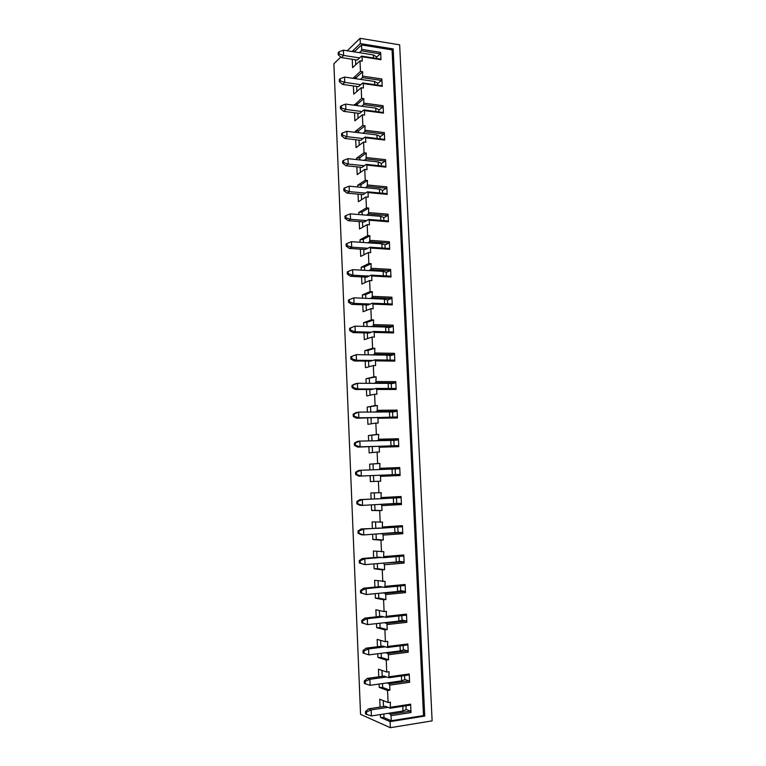 <?xml version="1.0" encoding="UTF-8"?>
<svg xmlns="http://www.w3.org/2000/svg" width="766" height="766" viewBox="0 0 766 766"><rect width="100%" height="100%" fill="white"/><g stroke="black" fill="none" stroke-linecap="round" stroke-linejoin="round"><path stroke-width="1.15" d="M365.497 711.557L368.637 708.818L371.156 709.9L371.414 715.942L366.598 714.41L366.493 711.997L365.497 711.557L365.593 713.969L366.598 714.41M366.493 711.997L371.156 709.9L387.969 707.324M405.932 705.812L406.104 709.699L402.993 711.011L371.414 715.942M368.637 708.818L385.384 706.262L390.191 708.224L390.44 702.183L388.084 702.537L379.725 699.195L380.07 707.075M364.233 681.012L367.364 678.389L369.873 679.308L370.122 685.311L365.325 683.789L365.229 681.386L364.233 681.012L364.329 683.406L365.325 683.789M365.229 681.386L369.873 679.308L386.648 676.981M404.553 675.574L404.745 679.71L401.633 680.859L370.122 685.311M367.364 678.389L384.072 676.081L388.85 677.757L389.099 671.715L386.744 672.041L378.442 669.206L378.768 676.818M362.969 650.65L366.1 648.141L368.59 648.907L368.839 654.873L363.065 653.034L364.061 653.35L363.955 650.956L362.969 650.65L363.065 653.034M363.955 650.956L368.59 648.907L385.327 646.83M403.184 645.518L403.385 649.884L400.273 650.889L368.839 654.873L364.061 653.35M366.1 648.141L382.77 646.083L387.519 647.471L387.768 641.429L385.422 641.717L377.159 639.399L377.475 646.743M361.715 620.47L364.846 618.085L367.316 618.689L367.565 624.616L361.811 622.835L362.797 623.093L362.701 620.719L361.715 620.47L361.811 622.835M362.701 620.719L367.316 618.689L384.015 616.85M401.824 615.644L402.035 620.24L398.933 621.092L367.565 624.616L362.797 623.093M364.846 618.085L381.478 616.266L386.198 617.358L386.437 611.335L384.101 611.584L375.886 609.765L376.192 616.841M360.47 590.471L363.591 588.192L366.052 588.642L366.301 594.54L360.566 592.827L361.552 593.018L361.447 590.653L360.47 590.471L360.566 592.827M361.447 590.653L366.052 588.642L382.713 587.053M400.474 585.942L400.695 590.778L397.592 591.476L366.301 594.54L361.552 593.018M363.591 588.192L380.185 586.622L384.877 587.436L385.126 581.413L374.622 580.302L374.919 587.12M359.235 560.645L362.356 558.491L364.798 558.787L365.047 564.647L359.331 562.991L360.307 563.115L360.212 560.769L359.235 560.645L359.331 562.991M360.212 560.769L364.798 558.787L381.42 557.437M399.134 556.413L399.364 561.478L396.261 562.024L365.047 564.647L360.307 563.115M362.356 558.491L378.902 557.15L383.575 557.677L383.814 551.664L373.368 551.013L373.645 557.571M358 531.001L361.121 528.952L363.553 529.095L363.793 534.927L361.361 534.754L358.105 533.337L359.072 533.404L358.976 531.068L358 531.001L358.105 533.337M358.976 531.068L363.553 529.095L380.127 527.985M397.793 527.065L398.033 532.351L363.793 534.927L359.072 533.404M361.121 528.952L382.272 528.109L382.512 522.096L372.113 521.895L372.381 528.205M356.784 501.538L359.886 499.595L362.308 499.595L362.557 505.388L360.125 505.359L356.879 503.856L357.837 503.856L357.741 501.538L356.784 501.538L356.879 503.856M357.741 501.538L362.308 499.595L378.854 498.714M396.472 497.881L396.721 503.396L362.557 505.388L357.837 503.856M359.886 499.595L380.98 498.704L381.219 492.701L370.868 492.95L371.127 499.001M377.83 475.332L361.322 476.021L356.621 474.489L356.525 472.182L355.568 472.239L358.67 470.41L361.073 470.257L361.322 476.021L358.909 476.146L399.536 474.403L400.101 475.514L399.737 467.547L399.278 468.715L395.151 468.974M356.525 472.182L361.073 470.257L395.151 468.955L395.409 474.575M355.568 472.239L355.663 474.547L356.621 474.489M355.663 474.547L358.909 476.146M376.556 446.358L360.087 446.827L355.405 445.295L355.309 443.007L354.361 443.121L357.454 441.398L359.848 441.101L360.087 446.827L357.693 447.095L398.215 445.582L398.78 446.664L398.416 438.736L397.956 439.933L393.848 440.412M355.309 443.007L359.848 441.101L393.848 440.364L394.097 445.697M354.361 443.121L354.447 445.41L355.405 445.295M354.447 445.41L357.693 447.095M375.302 417.566L358.871 417.796L354.198 416.273L354.103 413.994L353.155 414.167L356.247 412.548L358.632 412.108L358.871 417.796L356.487 418.217L396.893 416.934L397.458 417.977L397.094 410.107L396.635 411.313L392.556 412.031M354.103 413.994L358.632 412.108L392.556 411.945L392.786 416.991M353.155 414.167L353.25 416.445L354.198 416.273M353.25 416.445L356.487 418.217M374.047 388.937L357.655 388.946L353.002 387.414L352.906 385.154L351.958 385.384L355.051 383.871L357.416 383.287L357.655 388.946L355.29 389.501L371.615 389.492L376.135 388.458L395.591 388.448L396.146 389.463L395.792 381.631L395.333 382.866L391.273 383.804M352.906 385.154L357.416 383.287L388.18 383.354L391.273 383.68L391.483 388.458M351.958 385.384L352.054 387.644L353.002 387.414M352.054 387.644L355.29 389.501M372.803 360.47L356.449 360.259L351.805 358.737L351.709 356.487L350.771 356.774L356.209 354.639L356.449 360.259L354.093 360.958L370.38 361.169L374.88 359.876L394.289 360.135L394.844 361.112L394.49 353.327L394.03 354.581L389.999 355.73M351.709 356.487L356.209 354.639L386.907 355.118L389.99 355.577L390.2 360.077M350.771 356.774L350.866 359.015L351.805 358.737M350.866 359.015L354.093 360.958M371.567 332.176L355.252 331.745L350.617 330.213L350.522 327.982L349.593 328.327L355.012 326.153L355.252 331.745L352.906 332.588L369.155 333.009L373.636 331.458L392.996 331.975L393.552 332.923L393.197 325.177L392.738 326.46L388.726 327.829M350.522 327.982L355.012 326.153L385.643 327.034L388.716 327.637L388.917 331.87M349.593 328.327L349.689 330.558L350.617 330.213M349.689 330.558L352.906 332.588M349.344 299.64L348.415 300.042L348.511 302.264L349.44 301.861L349.344 299.64L353.825 297.83L354.055 303.393L351.728 304.37L367.939 305.002L372.391 303.212L391.713 303.987L392.259 304.887L391.905 297.198L391.455 298.491L387.462 300.08M370.332 304.035L354.055 303.393L349.44 301.861M387.634 303.824L387.452 299.86L384.379 299.123L353.825 297.83M348.511 302.264L351.728 304.37M348.176 271.461L347.257 271.92L347.343 274.123L348.262 273.673L348.176 271.461L352.638 269.67L352.867 275.205L350.55 276.315L366.732 277.168L371.156 275.118L390.43 276.153L390.976 277.024L390.631 269.373L390.181 270.685L386.208 272.495M369.116 276.066L352.867 275.205L348.262 273.673M386.37 275.932L386.198 272.236L383.124 271.365L352.638 269.67M347.343 274.123L350.55 276.315M347.008 243.454L346.088 243.961L346.184 246.154L347.103 245.656L347.008 243.454L351.46 241.683L351.69 247.179L349.382 248.433L365.526 249.486L369.93 247.188L389.157 248.471L389.702 249.314L389.358 241.711L388.908 243.042L384.963 245.063M367.9 248.251L351.69 247.179L347.103 245.656M385.106 248.203L384.953 244.766L381.88 243.77L351.46 241.683M346.184 246.154L349.382 248.433M345.849 215.6L344.939 216.165L345.026 218.348L345.945 217.783L345.849 215.6L350.292 213.848L350.522 219.315L348.224 220.694L364.329 221.958L368.705 219.421L387.893 220.953L388.439 221.767L388.094 214.202L387.644 215.562L383.718 217.783M366.684 220.598L350.522 219.315L345.945 217.783M383.852 220.637L383.709 217.458L380.635 216.328L350.292 213.848M345.026 218.348L348.224 220.694M344.7 187.909L343.79 188.522L343.886 190.696L344.786 190.083L344.7 187.909L349.124 186.176L349.353 191.615L347.075 193.128L363.141 194.593L367.498 191.816L386.639 193.597L387.175 194.373L386.83 186.847L386.39 188.225L382.483 190.657M365.487 193.099L349.353 191.615L344.786 190.083M382.607 193.224L382.473 190.294L379.4 189.049L349.124 186.176M343.886 190.696L347.075 193.128M343.551 160.381L342.651 161.042L342.737 163.206L343.647 162.536L343.551 160.381L347.975 158.658L348.195 164.068L345.926 165.715L361.954 167.381L366.292 164.364L385.394 166.385L385.93 167.132L385.585 159.654L385.145 161.052L381.257 163.685M364.29 165.753L348.195 164.068L343.647 162.536M381.363 165.963L381.238 163.292L378.174 161.913L347.975 158.658M342.737 163.206L345.926 165.715M342.412 133.006L341.521 133.724L341.607 135.869L342.507 135.151L342.412 133.006L346.816 131.302L347.046 136.674L344.786 138.454L360.776 140.322L365.085 137.066L384.149 139.335L384.685 140.044L384.34 132.604L383.9 134.021L380.041 136.855M363.103 138.569L347.046 136.674L342.507 135.151M380.127 138.857L380.022 136.434L376.958 134.94L346.816 131.302M341.607 135.869L344.786 138.454M341.282 105.785L340.391 106.551L340.477 108.686L341.368 107.92L341.282 105.785L345.677 104.099L345.897 109.442L343.656 111.348L359.608 113.416L363.898 109.931L382.914 112.43L383.44 113.109L383.105 105.718L382.665 107.154L378.825 110.189M361.916 111.539L345.897 109.442L341.368 107.92M378.902 111.903L378.806 109.73L375.742 108.111L345.677 104.099M340.477 108.686L343.656 111.348M340.161 78.716L339.271 79.54L339.357 81.656L340.248 80.842L340.161 78.716L344.537 77.06L344.757 82.364L342.526 84.394L358.45 86.663L362.711 82.939L381.679 85.677L382.215 86.328L381.87 78.975L381.439 80.43L377.619 83.657M360.738 84.662L344.757 82.364L340.248 80.842M377.686 85.103L377.6 83.178L374.536 81.426L344.537 77.06M339.357 81.656L342.526 84.394M339.041 51.801L338.151 52.672L338.246 54.788L339.127 53.917L339.041 51.801L343.407 50.163L343.628 55.439L341.406 57.594L357.291 60.054L361.533 56.11L380.463 59.078L380.989 59.7L362.04 56.732L361.533 56.11M359.57 57.929L343.628 55.439L339.127 53.917M376.47 58.455L376.393 56.77L373.339 54.903L343.407 50.163M338.246 54.788L341.406 57.594M340.784 57.048L333.88 63.741L360.556 714.362L390.344 727.7L432.12 720.883L399.661 44.84L360.097 38.3L347.247 50.767M390.344 727.7L390.076 721.639L424.737 716.086L393.169 48.919L360.326 43.576L360.097 38.3M380.386 714.534L380.51 717.464L390.076 721.639M379.074 684.048L379.218 687.37L387.558 690.511L388.084 702.537M377.772 653.743L377.935 657.448L386.227 660.081L386.744 672.041M376.479 623.62L376.661 627.708L384.896 629.834L385.422 641.717M375.196 593.669L375.388 598.141L383.584 599.768L384.101 611.584M373.913 563.9L374.124 568.755L382.272 569.875L382.789 581.624M372.649 534.314L372.87 539.532L380.98 540.174L381.487 551.846M371.386 504.89L371.625 510.482L379.687 510.635L380.195 522.24M370.131 475.676L370.38 481.594L378.394 481.278L378.902 492.816M368.886 446.779L369.145 452.878L377.121 452.093L377.619 463.564L369.633 464.167L369.882 469.912M367.651 418.054L367.919 424.326L375.847 423.081L376.355 434.485L368.408 435.548L368.637 440.871M366.426 389.492L366.703 395.945L374.593 394.231L375.081 405.568L367.182 407.1L367.393 412.003M365.21 361.102L365.487 367.718L373.339 365.554L373.827 376.824L365.966 378.816L366.158 383.306M363.994 332.875L364.29 339.664L372.085 337.05L372.573 348.252L364.76 350.694L364.932 354.773M362.787 304.801L363.084 311.762L370.849 308.698L371.338 319.843L363.563 322.725L363.716 326.402M361.59 276.899L361.897 284.023L369.614 280.519L370.102 291.597L362.366 294.92L362.51 298.194M360.403 249.151L360.709 256.438L368.389 252.502L368.867 263.514L361.179 267.277L361.303 270.159M359.216 221.566L359.532 229.005L367.173 224.649L367.651 235.593L360.001 239.787L360.106 242.276M358.038 194.133L358.364 201.736L365.957 196.948L366.435 207.835L358.823 212.45L358.909 214.557M356.86 166.854L357.195 174.619L364.75 169.41L365.229 180.24L357.655 185.276L357.732 186.99M355.702 139.728L356.037 147.647L363.553 142.036L364.022 152.788L356.496 158.246L356.554 159.587M354.543 112.755L354.888 120.837L362.366 114.804L362.825 125.509L355.338 131.369L355.386 132.336M353.385 85.936L353.739 94.161L361.179 87.736L361.638 98.374L354.218 105.239M352.245 59.269L352.599 67.647L360.001 60.82L360.46 71.401L353.059 78.295M352.034 51.523L360.326 43.576M380.989 59.7L380.654 52.385L380.223 53.859L376.412 57.287M380.223 53.859L361.303 50.843L359.34 52.682M361.303 50.843L361.715 49.35L380.654 52.385M361.715 49.35L361.523 44.935L355.137 51.025L355.175 52.021M355.51 59.777L355.73 64.765M360.001 60.82L362.232 61.165L362.04 56.732M381.439 80.43L362.481 77.644L362.701 71.736L360.46 71.401M362.892 76.179L381.87 78.975M382.215 86.328L363.228 83.599L362.711 82.939M361.179 87.736L363.419 88.052L363.228 83.599M382.665 107.154L363.659 104.607L363.888 98.68L361.638 98.374M364.08 103.151L383.105 105.718M383.44 113.109L364.415 110.61L363.898 109.931M362.366 114.804L364.606 115.101L364.415 110.61M383.9 134.021L364.855 131.714L365.076 125.787L362.825 125.509M365.277 130.277L384.34 132.604M384.685 140.044L365.612 137.784L365.085 137.066M363.553 142.036L365.803 142.294L365.612 137.784M385.145 161.052L366.052 158.974L366.282 153.047L364.022 152.788M366.474 157.566L385.585 159.654M385.93 167.132L366.809 165.111L366.292 164.364M364.75 169.41L367.01 169.65L366.809 165.111M386.39 188.225L367.259 186.397L367.489 180.46L365.229 180.24M367.69 185.008L386.83 186.847M387.175 194.373L368.015 192.592L367.498 191.816M365.957 196.948L368.216 197.159L368.015 192.592M387.644 215.562L368.465 213.973L368.695 208.026L366.435 207.835M368.896 212.603L388.094 214.202M388.439 221.767L369.231 220.235L368.705 219.421M367.173 224.649L369.432 224.821L369.231 220.235M388.908 243.042L369.691 241.711L369.921 235.756L367.651 235.593M370.122 240.361L389.358 241.711M389.702 249.314L370.457 248.04L369.93 247.188M368.389 252.502L370.658 252.646L370.457 248.04M390.181 270.685L370.916 269.613L371.146 263.648L368.867 263.514M371.347 268.282L390.631 269.373M390.976 277.024L371.692 275.999L371.156 275.118M369.614 280.519L371.893 280.634L371.692 275.999M391.455 298.491L372.152 297.668L372.381 291.702L370.102 291.597M372.582 296.356L391.905 297.198M392.259 304.887L372.927 304.121L372.391 303.212M370.849 308.698L373.128 308.784L372.927 304.121M392.738 326.46L373.387 325.885L373.616 319.92L371.338 319.843M373.827 324.593L393.197 325.177M393.552 332.923L374.172 332.406L373.636 331.458M372.085 337.05L374.373 337.097L374.172 332.406M394.03 354.581L374.631 354.275L374.871 348.291L372.573 348.252M375.072 353.002L394.49 353.327M394.844 361.112L375.426 360.863L374.88 359.876M373.339 365.554L375.627 365.583L375.426 360.863M395.333 382.866L375.886 382.818L376.125 376.834L373.827 376.824M376.336 381.573L395.792 381.631M396.146 389.463L376.68 389.482L376.135 388.458M374.593 394.231L376.891 394.222L376.68 389.482M396.635 411.313L377.15 411.534L377.389 405.549L375.081 405.568M377.6 410.317L397.094 410.107M397.458 417.977L377.944 418.265L377.399 417.211M375.847 423.081L378.155 423.043L377.944 418.265M397.956 439.933L378.423 440.421L378.663 434.427L376.355 434.485M378.873 439.224L398.416 438.736M398.78 446.664L379.218 447.22L378.672 446.128M377.121 452.093L379.429 452.026L379.218 447.22M399.278 468.715L379.697 469.481L379.936 463.478L377.619 463.564M380.147 468.294L399.737 467.547M400.101 475.514L380.501 476.347L379.946 475.217M378.394 481.278L380.712 481.172L380.501 476.347M381.439 497.546L401.068 496.521L400.608 497.661L380.98 498.704M379.103 504.459L400.867 503.386L401.441 504.535L401.068 496.521M401.441 504.535L381.794 505.637L381.238 504.478M379.687 510.635L382.004 510.501L381.794 505.637M382.732 526.97L402.409 525.658L401.939 526.788L382.272 528.109M380.386 533.768L402.207 532.542L402.782 533.72L402.409 525.658M402.782 533.72L383.086 535.108L382.531 533.912M380.98 540.174L383.306 540.001L383.086 535.108M384.034 556.566L403.759 554.977L403.289 556.078L383.575 557.677M381.669 563.249L403.548 561.861L404.132 563.087L403.759 554.977M404.132 563.087L384.388 564.762L383.833 563.527M382.272 569.875L384.609 569.674L384.388 564.762M385.346 586.344L405.118 584.468L404.64 585.54L384.877 587.436M382.971 592.913L385.135 593.305L404.908 591.362L405.492 592.625L405.118 584.468M405.492 592.625L385.7 594.579L385.135 593.305M383.584 599.768L385.92 599.529L385.7 594.579M386.658 616.295L406.478 614.121L405.999 615.184L386.198 617.358M384.273 622.739L386.457 623.275L406.267 621.034L406.851 622.327L406.478 614.121M406.851 622.327L387.022 624.587L386.457 623.275M384.896 629.834L387.242 629.566L387.022 624.587M387.989 646.427L407.847 643.967L407.368 645.001L387.519 647.471M385.585 652.747L387.778 653.417L407.636 650.889L408.23 652.22L407.847 643.967M408.23 652.22L388.352 654.767L387.778 653.417M386.227 660.081L388.573 659.775L388.352 654.767M389.32 676.742L409.226 673.984L408.747 674.99L388.85 677.757M386.907 682.937L389.109 683.741L409.015 680.917L409.609 682.286L409.226 673.984M409.609 682.286L389.683 685.13L389.109 683.741M387.558 690.511L389.913 690.166L389.683 685.13M390.66 707.238L410.614 704.174L411.007 712.533L391.033 715.674L390.449 714.247L410.404 711.116L406.095 709.402M383.833 713.998L383.996 717.598L391.254 720.749L391.033 715.674M391.254 720.749L423.493 715.588L392.077 49.886L361.523 44.935M352.293 51.571L355.137 51.025M410.614 704.174L410.136 705.16L390.191 708.224M410.404 711.116L411.007 712.533M388.238 713.309L390.449 714.247M383.996 717.598L380.51 717.464M423.493 715.588L424.737 716.086M392.077 49.886L393.169 48.919M383.259 700.612L383.517 706.549M409.015 680.917L404.726 679.442M382.521 683.559L382.684 687.466L389.913 690.166M382.684 687.466L379.218 687.37M381.947 670.403L382.205 676.34M407.636 650.889L403.376 649.664M381.209 653.302L381.391 657.515L388.573 659.775M381.391 657.515L377.935 657.448M380.645 640.376L380.903 646.312M406.267 621.034L402.026 620.058M379.907 623.227L380.099 627.737L387.242 629.566M380.099 627.737L376.661 627.708M379.361 610.531L379.61 616.467M404.908 591.362L400.685 590.634M378.615 593.334L378.816 598.131L385.92 599.529M378.816 598.131L375.388 598.141M378.069 580.858L378.327 586.794M403.548 561.861L399.354 561.373M377.322 563.613L377.542 568.707L384.609 569.674M377.542 568.707L374.124 568.755M376.795 551.367L377.054 557.303M402.207 532.542L398.033 532.284M376.049 534.074L376.278 539.446L383.306 540.001M376.278 539.446L372.87 539.532M375.522 522.039L375.78 527.975M400.867 503.386L396.721 503.367M374.775 504.708L375.024 510.367L382.004 510.501M375.024 510.367L371.625 510.482M374.268 492.892L374.517 498.819M379.697 469.481L377.581 469.615M373.511 475.533L373.77 481.45L380.712 481.172M373.77 481.45L370.38 481.594M369.633 464.167L379.936 463.478M373.013 463.995L373.262 469.778M378.423 440.421L376.307 440.68M368.408 435.548L378.663 434.427M371.769 435.356L372.008 440.785M372.266 446.683L372.515 452.543M377.15 411.534L375.053 411.916M367.182 407.1L377.389 405.549M370.543 406.87L370.763 411.964M371.022 418.006L371.271 423.799M375.886 382.818L373.808 383.316M365.966 378.816L376.125 376.834M369.317 378.548L369.518 383.316M369.786 389.492L370.035 395.218M374.631 354.275L372.563 354.888M364.76 350.694L368.092 350.397L374.871 348.291M368.092 350.397L368.283 354.821M368.561 361.14L368.81 366.809M373.387 325.885L371.328 326.622M363.563 322.725L366.885 322.4L373.616 319.92M366.885 322.4L367.058 326.498M367.335 332.961L367.584 338.553M372.152 297.668L370.093 298.52M362.366 294.92L365.679 294.565L372.381 291.702M365.679 294.565L365.842 298.338M366.129 304.935L366.368 310.469M370.916 269.613L368.877 270.58M361.179 267.277L364.482 266.894L371.146 263.648M364.482 266.894L364.626 270.341M364.922 277.072L365.152 282.539M369.691 241.711L367.661 242.793M360.001 239.787L363.285 239.375L369.921 235.756M363.285 239.375L363.419 242.506M363.716 249.371L363.955 254.772M368.465 213.973L366.454 215.169M358.823 212.45L362.107 212.01L368.695 208.026M362.107 212.01L362.222 214.825M362.529 221.824L362.758 227.167M367.259 186.397L365.248 187.708M357.655 185.276L360.93 184.798L367.489 180.46M360.93 184.798L361.035 187.306M361.341 194.43L361.571 199.715M366.052 158.974L364.051 160.391M356.496 158.246L359.752 157.748L366.282 153.047M359.752 157.748L359.848 159.941M360.164 167.199L360.393 172.417M364.855 131.714L362.864 133.236M355.338 131.369L358.593 130.842L365.076 125.787M358.593 130.842L358.67 132.729M358.995 140.111L359.216 145.272M363.659 104.607L361.686 106.235M354.189 104.645L357.435 104.09L363.888 98.68M357.435 104.09L357.502 105.679M357.827 113.186L358.048 118.29M362.481 77.644L360.508 79.386M353.049 78.075L356.276 77.481L362.701 71.736M356.276 77.481L356.334 78.774M356.669 86.405L356.879 91.451M402.993 711.011L402.782 706.29M401.633 680.859L401.413 676.005M400.273 650.889L400.053 645.91M398.933 621.092L398.693 615.988M397.592 591.476L397.353 586.239M396.261 562.024L396.022 556.671M394.94 532.753L394.691 527.276M393.619 503.655L393.37 498.053M392.316 474.7L392.058 469.051M391.005 445.783L390.756 440.316M389.702 417.039L389.463 411.754M388.419 388.458L388.18 383.354M387.127 360.039L386.907 355.118M385.853 331.783L385.643 327.034M384.58 303.7L384.379 299.123M383.326 275.77L383.124 271.365M382.071 248.002L381.88 243.77M380.817 220.388L380.635 216.328M379.582 192.936L379.4 189.049M378.347 165.638L378.174 161.913M377.121 138.502L376.958 134.94M375.895 111.51L375.742 108.111M374.689 84.672L374.536 81.426M373.482 57.986L373.339 54.903"/></g></svg>
